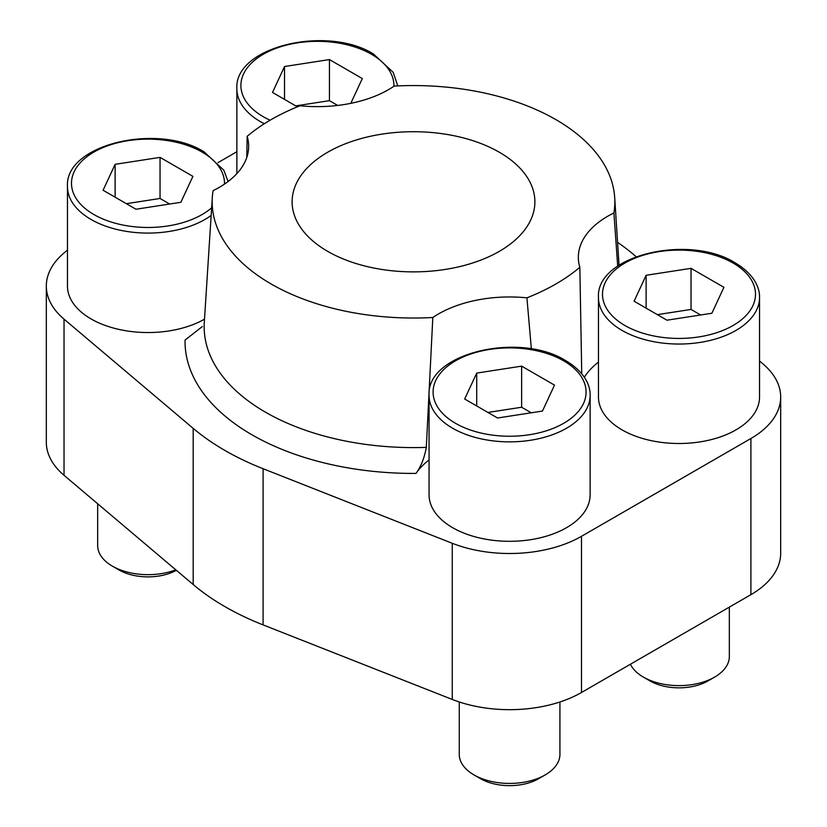 <?xml version="1.0" encoding="UTF-8"?>
<svg xmlns="http://www.w3.org/2000/svg" width="827" height="827" viewBox="0 0 827 827"><rect width="100%" height="100%" fill="white"/><g stroke="black" fill="none" stroke-linecap="round" stroke-linejoin="round"><path stroke-width="1.24" d="M67.463 250.219A101.669 58.696 0 0 0 46.322 286.049L46.322 442.218A101.669 58.696 0 0 0 64.03 475.308L193.187 584.534A266.759 154.008 0 0 0 263.089 624.892L452.266 699.456A101.669 58.696 0 0 0 581.484 692.488L750.895 594.675A101.669 58.696 0 0 0 780.678 553.17L780.678 397.001A101.669 58.696 0 0 0 762.97 363.911L759.537 361.006M617.707 266.129L613.903 212.952A201.333 116.235 180 0 0 614.688 197.488L619.041 265.219M246.787 157.471L247.159 136.321A201.333 116.235 180 0 1 300.077 105.763A100.667 58.117 180 0 0 394.19 86.101A201.333 116.235 180 0 1 614.688 197.488M247.159 136.321A100.667 58.117 180 0 1 248.658 146.317A100.667 58.117 180 0 1 213.097 190.644A201.333 116.235 180 0 0 212.312 197.488A201.333 116.235 180 0 0 432.81 317.496L426.308 447.366C424.427 457.9 420.984 466.583 416.002 473.416A228.448 131.896 180 0 1 185.062 340.083L202.336 326.531M531.358 348.932L526.923 297.834A201.333 116.235 180 0 0 579.841 267.286L581.743 373.773M636.139 256.659L633.813 254.685A266.759 154.008 0 0 0 617.573 242.342M236.873 151.723L218.018 162.609M46.322 286.049A101.669 58.696 0 0 0 64.03 319.15L193.187 428.365A266.759 154.008 0 0 0 263.089 468.723L452.266 543.287A101.669 58.696 0 0 0 581.484 536.32L750.895 438.517A101.669 58.696 0 0 0 780.678 397.001M211.154 215.444A80.529 46.498 180 0 1 121.548 230.506A80.529 46.498 180 0 1 67.463 186.592L67.463 286.049A80.529 46.498 0 0 0 91.053 318.922A80.529 46.498 0 0 0 204.496 319.181M622.059 429.885A80.529 46.498 0 0 0 709.824 439.964A80.529 46.498 0 0 0 759.537 397.001L759.537 297.555A80.529 46.498 180 0 1 678.998 344.042A80.529 46.498 180 0 1 598.469 297.555L598.469 397.001A80.529 46.498 0 0 0 622.059 429.885M452.648 527.688A80.529 46.498 0 0 0 540.413 537.767A80.529 46.498 0 0 0 590.127 494.815L590.127 395.358A80.529 46.498 180 0 1 509.597 441.856A80.529 46.498 180 0 1 429.058 395.358L429.058 494.815A80.529 46.498 0 0 0 452.648 527.688M598.469 362.133A100.667 58.117 0 0 0 584.338 377.246M429.058 459.946A100.667 58.117 0 0 0 416.002 473.416M579.841 267.286A100.667 58.117 180 0 1 578.342 257.28A100.667 58.117 180 0 1 613.903 212.952M432.81 317.496A100.667 58.117 180 0 1 526.923 297.834M499.332 152.24A121.383 70.078 180 0 1 534.883 201.798A121.383 70.078 180 0 1 413.5 271.876A121.383 70.078 180 0 1 292.117 201.798A121.383 70.078 180 0 1 367.043 137.055A121.383 70.078 180 0 1 499.332 152.24M521.63 366.144L476.714 373.091L464.681 399.017L497.565 417.997L542.471 411.05L554.503 385.124L521.63 366.144L521.63 407.235L487.94 412.446M559.92 701.978L559.92 754.379A50.333 29.059 180 0 1 545.179 774.92A50.333 29.059 180 0 1 474.005 774.92A50.333 29.059 180 0 1 459.264 754.379L459.264 701.978M545.179 774.92L538.635 778.703A41.071 23.714 180 0 1 480.549 778.703L474.005 774.92M691.031 268.341L646.125 275.288L634.092 301.214L666.965 320.194L711.882 313.247L723.914 287.32L691.031 268.341L691.031 309.432L657.351 314.642M729.331 607.121L729.331 656.566A50.333 29.059 180 0 1 714.59 677.117A50.333 29.059 180 0 1 643.416 677.117A50.333 29.059 180 0 1 630.443 664.215M714.59 677.117L708.046 680.9A41.071 23.714 180 0 1 649.96 680.9L643.416 677.117M160.035 157.378L115.118 164.325L103.086 190.251L135.969 209.241L180.875 202.284L192.908 176.358L160.035 157.378L160.035 198.47L126.345 203.69M175.81 569.834A50.333 29.059 180 0 1 112.41 566.154A50.333 29.059 180 0 1 97.669 545.613L97.669 503.757M176.378 570.31A41.071 23.714 180 0 1 118.954 569.937L112.41 566.154M350.813 103.334L362.319 78.555L329.435 59.575L284.529 66.522L272.497 92.448L297.41 106.838M531.244 412.787L521.63 407.235M476.714 405.964L476.714 373.091M337.705 105.442L329.435 100.667L329.435 59.575M284.529 99.395L284.529 66.522M329.435 100.667L295.756 105.877M169.649 204.021L160.035 198.47M115.118 197.198L115.118 164.325M700.655 314.984L691.031 309.432M646.125 308.161L646.125 275.288M426.308 447.366A209.345 120.866 180 0 1 204.3 322.251L212.312 197.488M64.03 319.15L64.03 475.308M193.187 428.365L193.187 584.534M263.089 468.723L263.089 624.892M452.266 543.287L452.266 699.456M581.484 536.32L581.484 692.488M750.895 438.517L750.895 594.675M264.32 123.75A80.529 46.498 180 0 1 236.873 88.789L236.873 173.608M563.694 360.841A76.508 44.172 180 0 1 529.394 434.733A76.508 44.172 180 0 1 435.695 380.637A76.508 44.172 180 0 1 563.694 360.841M733.094 263.038A76.508 44.172 180 0 1 698.805 336.93A76.508 44.172 180 0 1 605.106 282.834A76.508 44.172 180 0 1 733.094 263.038M211.65 207.815A76.508 44.172 180 0 1 101.463 218.369A76.508 44.172 180 0 1 90.463 154.194A76.508 44.172 180 0 1 202.098 152.075A76.508 44.172 180 0 1 224.489 184.101M270.098 120.215A76.508 44.172 180 0 1 260.195 56.174A76.508 44.172 180 0 1 371.499 54.272A76.508 44.172 180 0 1 393.9 86.297M590.127 395.358C590.509 385.227 584.234 371.623 565.699 360.644C519.563 331.42 426.153 353.098 429.058 395.358M759.537 297.555C759.92 287.414 753.645 273.82 735.11 262.831C688.963 233.617 595.564 255.285 598.469 297.555M228.097 181.526L223.786 170.145L204.104 151.879C157.967 122.654 64.558 144.332 67.463 186.592M397.797 85.915L393.197 72.342L373.515 54.065C327.368 24.851 233.969 46.519 236.873 88.789"/></g></svg>
